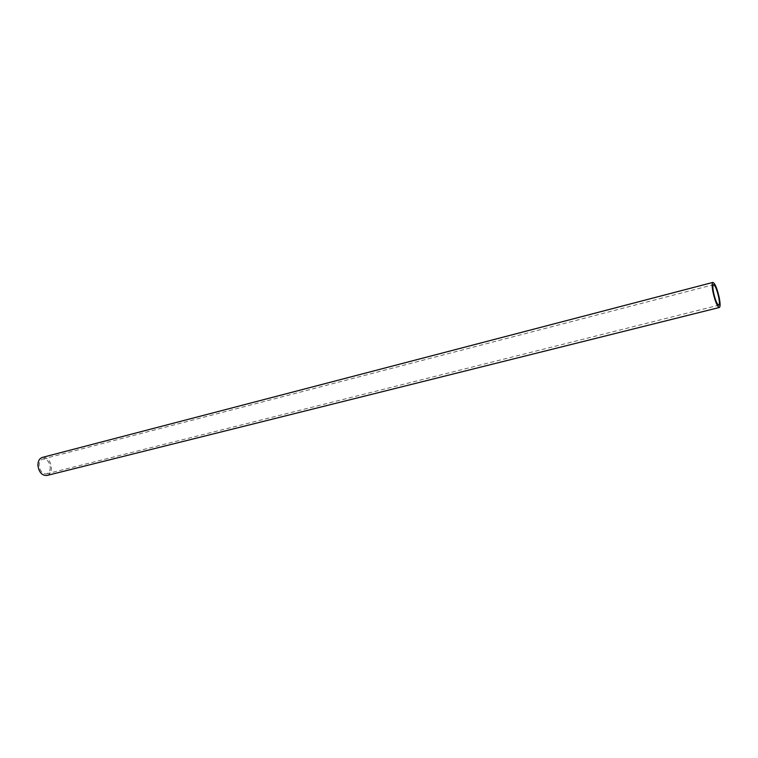 <?xml version="1.0" encoding="UTF-8"?>
<svg xmlns="http://www.w3.org/2000/svg" width="758" height="758" viewBox="0 0 758 758"><rect width="100%" height="100%" fill="white"/><g stroke="black" fill="none" stroke-linecap="round" stroke-linejoin="round"><path stroke-width="0.57" stroke-dasharray="3.79 2.84" d="M46.968 475.465C49.99 474.423 51.487 471.713 51.459 467.345C50.379 460.513 47.347 457.197 42.353 457.415M50.246 467.184C50.265 470.756 49.043 472.964 46.57 473.826C42.514 473.987 40.041 471.258 39.151 465.658C39.151 462.105 40.364 459.907 42.799 459.054C46.873 458.874 49.355 461.584 50.246 467.184M46.57 473.826L718.755 305.209M42.799 459.054L713.505 284.676"/><path stroke-width="1.14" d="M712.975 292.019C711.904 286.249 711.885 283.037 712.918 282.402C715.021 283.359 717.134 288.495 719.266 297.809C720.346 303.598 720.365 306.819 719.323 307.492C717.239 306.564 715.126 301.4 712.975 292.019M712.918 282.402L42.353 457.415C39.388 458.457 37.9 461.148 37.909 465.488C38.99 472.338 42.012 475.664 46.968 475.465L719.323 307.492M718.707 297.288C719.588 302.025 719.607 304.669 718.755 305.209C717.049 304.451 715.315 300.225 713.553 292.56C712.681 287.832 712.662 285.197 713.505 284.676C715.23 285.463 716.954 289.66 718.707 297.288"/></g></svg>
